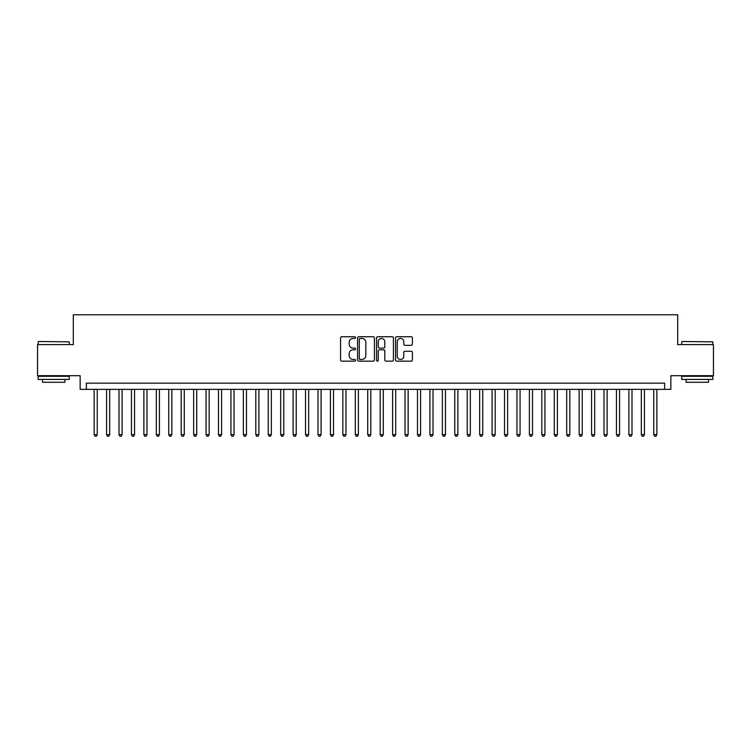 <?xml version="1.0" encoding="UTF-8"?>
<svg xmlns="http://www.w3.org/2000/svg" width="751" height="751" viewBox="0 0 751 751"><rect width="100%" height="100%" fill="white"/><g stroke="black" fill="none" stroke-linecap="round" stroke-linejoin="round"><path stroke-width="1.13" d="M355.599 337.593A0.854 0.854 0 0 0 354.744 336.739L341.78 336.739A1.22 1.22 0 0 0 340.56 337.959L340.56 359.936A1.22 1.22 0 0 0 341.78 361.156L354.744 361.156A0.854 0.854 0 0 0 355.599 360.302A0.854 0.854 0 0 0 354.744 359.447L353.073 359.447A3.905 3.905 0 0 1 349.168 355.542L349.168 353.712A3.905 3.905 0 0 1 353.073 349.806L354.744 349.806A0.854 0.854 0 0 0 355.599 348.952A0.854 0.854 0 0 0 354.744 348.098L353.073 348.098A3.905 3.905 0 0 1 349.168 344.193L349.168 342.353A3.905 3.905 0 0 1 353.073 338.448L354.744 338.448A0.854 0.854 0 0 0 355.599 337.593M411.173 345.347A1.22 1.22 0 0 0 412.393 344.127L412.393 337.959A1.22 1.22 0 0 0 411.173 336.739L396.772 336.739A1.22 1.22 0 0 0 395.552 337.959L395.552 359.936A1.22 1.22 0 0 0 396.772 361.156L411.173 361.156A1.22 1.22 0 0 0 412.393 359.936L412.393 352.491A1.22 1.22 0 0 0 411.173 351.271L405.014 351.271A1.22 1.22 0 0 0 403.794 352.491L403.794 356.181A3.267 3.267 0 0 1 400.527 359.447A3.267 3.267 0 0 1 397.26 356.181L397.26 341.714A3.267 3.267 0 0 1 400.527 338.448A3.267 3.267 0 0 1 403.794 341.714L403.794 344.127A1.22 1.22 0 0 0 405.014 345.347L411.173 345.347M664.635 389.365L670.859 389.365L670.859 375.688L713.45 375.688L713.45 344.596L677.693 344.596L677.693 314.753L73.307 314.753L73.307 344.596L37.55 344.596L37.55 375.688L80.141 375.688L80.141 389.365L664.635 389.365L664.635 383.151L86.365 383.151L86.365 389.365M374.43 337.959A1.22 1.22 0 0 0 373.209 336.739L358.809 336.739A1.22 1.22 0 0 0 357.589 337.959L357.589 359.936A1.22 1.22 0 0 0 358.809 361.156L373.209 361.156A1.22 1.22 0 0 0 374.43 359.936L374.43 337.959M377.791 336.739L392.191 336.739A1.22 1.22 0 0 1 393.411 337.959L393.411 359.936A1.22 1.22 0 0 1 392.191 361.156L386.033 361.156A1.22 1.22 0 0 1 384.812 359.936L384.812 351.027A1.22 1.22 0 0 0 383.583 349.806L379.499 349.806A1.22 1.22 0 0 0 378.279 351.027L378.279 360.302A0.854 0.854 0 0 1 377.424 361.156A0.854 0.854 0 0 1 376.57 360.302L376.57 337.959A1.22 1.22 0 0 1 377.791 336.739M360.151 338.448A0.854 0.854 0 0 0 359.297 339.302L359.297 358.593A0.854 0.854 0 0 0 360.151 359.447L361.916 359.447A3.905 3.905 0 0 0 365.821 355.542L365.821 342.353A3.905 3.905 0 0 0 361.916 338.448L360.151 338.448M384.812 341.78A3.267 3.267 0 0 0 381.546 338.513A3.267 3.267 0 0 0 378.279 341.78L378.279 346.878A1.22 1.22 0 0 0 379.499 348.098L383.583 348.098A1.22 1.22 0 0 0 384.812 346.878L384.812 341.78M94.138 389.365L94.138 434.632L97.245 434.632L97.245 389.365M97.245 434.632L96.306 436.247L95.067 436.247L94.138 434.632M38.545 341.489L69.261 341.865L38.545 341.489M53.715 379.415L38.17 379.415L38.17 376.307L69.261 376.307L69.261 379.415L53.715 379.415M64.905 379.415L64.905 382.278L42.525 382.278L42.525 379.415M682.115 341.489L712.83 341.865L682.115 341.489M697.285 379.415L681.739 379.415L681.739 376.307L712.83 376.307L712.83 379.415L697.285 379.415M708.475 379.415L708.475 382.278L686.095 382.278L686.095 379.415M106.567 389.365L106.567 434.632L109.684 434.632L109.684 389.365M109.684 434.632L108.745 436.247L107.506 436.247L106.567 434.632M119.005 389.365L119.005 434.632L122.113 434.632L122.113 389.365M122.113 434.632L121.183 436.247L119.935 436.247L119.005 434.632M131.444 389.365L131.444 434.632L134.551 434.632L134.551 389.365M134.551 434.632L133.622 436.247L132.373 436.247L131.444 434.632M143.882 389.365L143.882 434.632L146.989 434.632L146.989 389.365M146.989 434.632L146.051 436.247L144.812 436.247L143.882 434.632M156.311 389.365L156.311 434.632L159.428 434.632L159.428 389.365M159.428 434.632L158.489 436.247L157.25 436.247L156.311 434.632M168.75 389.365L168.75 434.632L171.857 434.632L171.857 389.365M171.857 434.632L170.928 436.247L169.679 436.247L168.75 434.632M181.188 389.365L181.188 434.632L184.295 434.632L184.295 389.365M184.295 434.632L183.366 436.247L182.118 436.247L181.188 434.632M193.627 389.365L193.627 434.632L196.734 434.632L196.734 389.365M196.734 434.632L195.795 436.247L194.556 436.247L193.627 434.632M206.056 389.365L206.056 434.632L209.172 434.632L209.172 389.365M209.172 434.632L208.234 436.247L206.994 436.247L206.056 434.632M218.494 389.365L218.494 434.632L221.601 434.632L221.601 389.365M221.601 434.632L220.672 436.247L219.423 436.247L218.494 434.632M230.933 389.365L230.933 434.632L234.04 434.632L234.04 389.365M234.04 434.632L233.11 436.247L231.862 436.247L230.933 434.632M243.371 389.365L243.371 434.632L246.478 434.632L246.478 389.365M246.478 434.632L245.539 436.247L244.3 436.247L243.371 434.632M255.8 389.365L255.8 434.632L258.907 434.632L258.907 389.365M258.907 434.632L257.978 436.247L256.739 436.247L255.8 434.632M268.238 389.365L268.238 434.632L271.346 434.632L271.346 389.365M271.346 434.632L270.416 436.247L269.168 436.247L268.238 434.632M280.677 389.365L280.677 434.632L283.784 434.632L283.784 389.365M283.784 434.632L282.855 436.247L281.606 436.247L280.677 434.632M293.115 389.365L293.115 434.632L296.223 434.632L296.223 389.365M296.223 434.632L295.284 436.247L294.045 436.247L293.115 434.632M305.544 389.365L305.544 434.632L308.652 434.632L308.652 389.365M308.652 434.632L307.722 436.247L306.483 436.247L305.544 434.632M317.983 389.365L317.983 434.632L321.09 434.632L321.09 389.365M321.09 434.632L320.161 436.247L318.912 436.247L317.983 434.632M330.421 389.365L330.421 434.632L333.528 434.632L333.528 389.365M333.528 434.632L332.599 436.247L331.351 436.247L330.421 434.632M342.86 389.365L342.86 434.632L345.967 434.632L345.967 389.365M345.967 434.632L345.028 436.247L343.789 436.247L342.86 434.632M355.289 389.365L355.289 434.632L358.396 434.632L358.396 389.365M358.396 434.632L357.467 436.247L356.227 436.247L355.289 434.632M367.727 389.365L367.727 434.632L370.834 434.632L370.834 389.365M370.834 434.632L369.905 436.247L368.657 436.247L367.727 434.632M380.166 389.365L380.166 434.632L383.273 434.632L383.273 389.365M383.273 434.632L382.343 436.247L381.095 436.247L380.166 434.632M392.604 389.365L392.604 434.632L395.711 434.632L395.711 389.365M395.711 434.632L394.773 436.247L393.533 436.247L392.604 434.632M405.033 389.365L405.033 434.632L408.14 434.632L408.14 389.365M408.14 434.632L407.211 436.247L405.972 436.247L405.033 434.632M417.472 389.365L417.472 434.632L420.579 434.632L420.579 389.365M420.579 434.632L419.649 436.247L418.401 436.247L417.472 434.632M429.91 389.365L429.91 434.632L433.017 434.632L433.017 389.365M433.017 434.632L432.088 436.247L430.839 436.247L429.91 434.632M442.348 389.365L442.348 434.632L445.456 434.632L445.456 389.365M445.456 434.632L444.517 436.247L443.278 436.247L442.348 434.632M454.777 389.365L454.777 434.632L457.885 434.632L457.885 389.365M457.885 434.632L456.955 436.247L455.716 436.247L454.777 434.632M467.216 389.365L467.216 434.632L470.323 434.632L470.323 389.365M470.323 434.632L469.394 436.247L468.145 436.247L467.216 434.632M479.654 389.365L479.654 434.632L482.762 434.632L482.762 389.365M482.762 434.632L481.832 436.247L480.584 436.247L479.654 434.632M492.093 389.365L492.093 434.632L495.2 434.632L495.2 389.365M495.2 434.632L494.261 436.247L493.022 436.247L492.093 434.632M504.522 389.365L504.522 434.632L507.629 434.632L507.629 389.365M507.629 434.632L506.7 436.247L505.461 436.247L504.522 434.632M516.96 389.365L516.96 434.632L520.067 434.632L520.067 389.365M520.067 434.632L519.138 436.247L517.89 436.247L516.96 434.632M529.399 389.365L529.399 434.632L532.506 434.632L532.506 389.365M532.506 434.632L531.577 436.247L530.328 436.247L529.399 434.632M541.828 389.365L541.828 434.632L544.944 434.632L544.944 389.365M544.944 434.632L544.006 436.247L542.766 436.247L541.828 434.632M554.266 389.365L554.266 434.632L557.373 434.632L557.373 389.365M557.373 434.632L556.444 436.247L555.205 436.247L554.266 434.632M566.705 389.365L566.705 434.632L569.812 434.632L569.812 389.365M569.812 434.632L568.882 436.247L567.634 436.247L566.705 434.632M579.143 389.365L579.143 434.632L582.25 434.632L582.25 389.365M582.25 434.632L581.321 436.247L580.072 436.247L579.143 434.632M591.572 389.365L591.572 434.632L594.689 434.632L594.689 389.365M594.689 434.632L593.75 436.247L592.511 436.247L591.572 434.632M604.011 389.365L604.011 434.632L607.118 434.632L607.118 389.365M607.118 434.632L606.188 436.247L604.949 436.247L604.011 434.632M616.449 389.365L616.449 434.632L619.556 434.632L619.556 389.365M619.556 434.632L618.627 436.247L617.378 436.247L616.449 434.632M628.887 389.365L628.887 434.632L631.995 434.632L631.995 389.365M631.995 434.632L631.065 436.247L629.817 436.247L628.887 434.632M641.316 389.365L641.316 434.632L644.433 434.632L644.433 389.365M644.433 434.632L643.494 436.247L642.255 436.247L641.316 434.632M653.755 389.365L653.755 434.632L656.862 434.632L656.862 389.365M656.862 434.632L655.933 436.247L654.694 436.247L653.755 434.632M38.17 344.596L38.17 341.865M45.257 376.307L45.257 375.688M62.173 376.307L62.173 375.688M69.261 344.596L69.261 341.865M681.739 344.596L681.739 341.865M688.827 376.307L688.827 375.688M705.743 376.307L705.743 375.688M712.83 344.596L712.83 341.865"/></g></svg>
